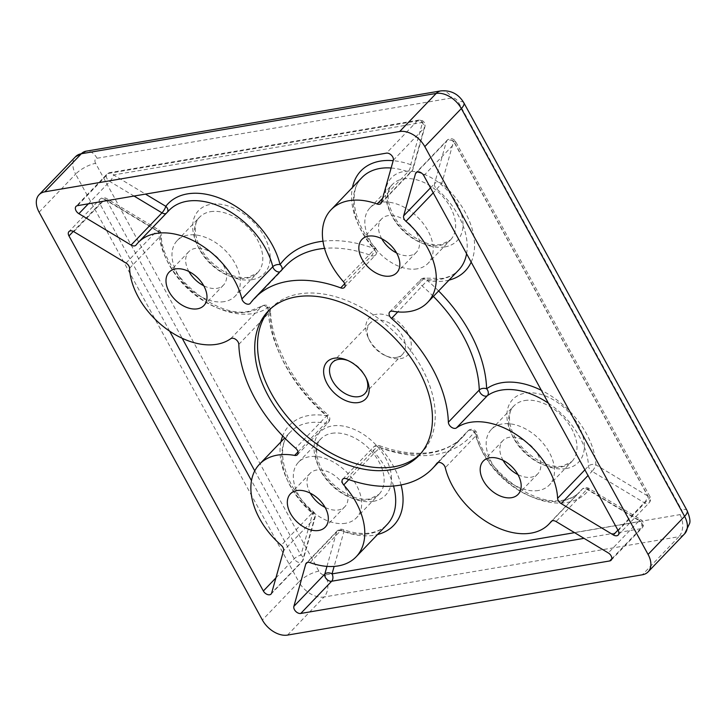 <?xml version="1.0" encoding="UTF-8"?>
<svg xmlns="http://www.w3.org/2000/svg" width="726" height="726" viewBox="0 0 726 726"><rect width="100%" height="100%" fill="white"/><g stroke="black" fill="none" stroke-linecap="round" stroke-linejoin="round"><path stroke-width="0.54" stroke-dasharray="3.63 2.72" d="M376.395 314.276A26.762 17.451 -136.2 0 0 368.291 337.826A26.762 17.451 -136.2 0 0 387.993 356.729A26.762 17.451 -136.2 0 0 400.67 358.608A26.762 17.451 -136.2 0 0 407.821 333.161A26.762 17.451 -136.2 0 0 376.395 314.276M396.478 357.401A22.488 14.665 43.8 0 1 385.833 355.822A22.488 14.665 43.8 0 1 369.28 339.95A22.488 14.665 43.8 0 1 370.06 323.224A22.488 14.665 43.8 0 1 376.095 320.166A22.488 14.665 43.8 0 1 399.799 331.945A22.488 14.665 43.8 0 1 402.513 354.352A22.488 14.665 43.8 0 1 396.478 357.401M449.022 280.118A72.273 47.126 43.8 0 1 445.809 280.79A72.273 47.126 43.8 0 1 427.324 280.463A5.354 2.895 100.3 0 0 425.472 278.122A5.354 2.895 100.3 0 0 423.458 278.984A66.919 43.633 -136.2 0 0 440.573 279.292A66.919 43.633 -136.2 0 0 458.542 270.199C454.467 274.473 448.986 277.223 442.107 278.448L425.472 278.122A5.354 5.354 0 0 0 420.653 279.682A5.354 3.494 43.8 0 1 422.087 278.956A5.354 3.494 43.8 0 1 423.458 278.984L392.557 311.2M617.917 530.152L644.234 502.71A5.354 1.334 121 0 0 648.055 496.185L453.668 141.125A5.354 3.83 15.7 0 0 446.417 141.388A5.354 3.494 43.8 0 1 446.998 140.354A5.354 3.494 43.8 0 1 448.432 139.628A5.354 3.494 43.8 0 1 454.712 143.403A5.354 1.77 -28.7 0 0 455.556 141.488A5.354 1.77 -28.7 0 0 453.668 141.125L441.789 183.388L433.25 192.853M129.573 268.293L160.473 236.077A66.919 43.633 -136.2 0 0 247.729 312.071A66.919 43.633 -136.2 0 0 261.623 306.49A5.354 3.494 43.8 0 1 262.73 306.036A5.354 3.494 43.8 0 1 269.019 309.82A5.354 3.494 43.8 0 1 269.718 312.162A5.354 3.385 -1.7 0 0 270.508 310.311A5.354 3.385 -1.7 0 0 267.967 307.543A72.273 47.126 43.8 0 1 252.966 313.568A72.273 47.126 43.8 0 1 158.722 231.503L106.531 200.131L182.172 338.28M230.723 338.706L261.623 306.49A5.354 4.029 -125.5 0 1 262.05 306.118A5.354 4.029 -125.5 0 1 267.967 307.543A128.484 83.78 43.8 0 0 327.272 415.853A5.354 2.895 -79.7 0 1 325.52 423.194A66.919 43.633 -136.2 0 0 290.436 431.97A66.919 43.633 -136.2 0 0 312.126 513.073L281.216 545.29M169.657 331.183L99.87 203.716A5.354 3.494 43.8 0 1 99.861 199.351A5.354 3.494 43.8 0 1 101.295 198.625A5.354 3.494 43.8 0 1 104.735 199.459A5.354 1.334 -59 0 1 106.486 198.47A5.354 1.334 -59 0 1 106.531 200.131A5.354 1.77 -28.7 0 0 99.87 203.716L73.317 231.394M393.528 486.021A66.919 43.633 -136.2 0 0 374.625 452.706A5.354 3.494 43.8 0 1 373.636 451.318A5.354 3.494 43.8 0 1 373.636 446.962A5.354 3.494 43.8 0 1 375.07 446.227A5.354 3.494 43.8 0 1 377.366 446.517A123.13 80.287 -136.2 0 0 430.3 453.033A123.13 80.287 -136.2 0 0 463.351 436.317A123.13 80.287 -136.2 0 0 467.689 431.162A5.354 4.047 -143.5 0 1 474.55 431.716A5.354 2.85 166.5 0 1 476.946 433.395L476.946 433.395A5.354 2.85 166.5 0 1 476.174 435.446A66.919 43.633 -136.2 0 0 561.915 500.922A66.919 43.633 -136.2 0 0 579.874 491.829A66.919 43.633 -136.2 0 0 581.953 489.415L551.397 521.268M574.565 532.657L640.976 521.368L588.786 490.005A5.354 4.047 37.4 0 0 581.953 489.415A5.354 3.494 43.8 0 1 582.116 489.224A5.354 3.494 43.8 0 1 583.55 488.498A5.354 3.494 43.8 0 1 586.989 489.333L639.179 520.705L608.279 552.922M346.465 478.733L377.366 446.517A5.354 2.242 -69.6 0 1 379.362 445.646A5.354 2.242 -69.6 0 1 380.306 447.733A72.273 47.126 43.8 0 1 401.061 484.959M348.843 479.596L374.625 452.706A5.354 0.499 138.4 0 1 380.306 447.733A128.484 83.78 43.8 0 0 435.536 454.54A128.484 83.78 43.8 0 0 474.55 431.716A72.273 47.126 43.8 0 0 567.151 502.428A72.273 47.126 43.8 0 0 588.786 490.005A5.354 1.334 121 0 0 588.732 488.344A5.354 1.334 121 0 0 586.989 489.333L556.089 521.549M326.954 566.38L336.655 531.877A5.354 3.494 43.8 0 1 337.236 530.842A5.354 3.494 43.8 0 1 338.67 530.116A5.354 3.494 43.8 0 1 340.921 530.379A5.354 2.287 -70.1 0 1 342.917 529.517A5.354 2.287 -70.1 0 1 343.906 531.623L334.132 566.407M420.3 454.068A104.39 68.072 -136.2 0 0 421.733 452.634A104.39 68.072 -136.2 0 0 409.146 348.616A104.39 68.072 -136.2 0 0 299.076 293.939A104.39 68.072 -136.2 0 0 271.052 308.123A104.39 68.072 -136.2 0 0 269.682 309.621M224.352 301.617A40.148 26.181 43.8 0 1 182.017 280.59A40.148 26.181 43.8 0 1 177.18 240.587A40.148 26.181 43.8 0 1 187.952 235.133A40.148 26.181 43.8 0 1 230.287 256.16A40.148 26.181 43.8 0 1 235.133 296.163A40.148 26.181 43.8 0 1 224.352 301.617M345.694 523.255A40.148 26.181 43.8 0 1 303.359 502.22A40.148 26.181 43.8 0 1 298.513 462.217A40.148 26.181 43.8 0 1 309.294 456.763A40.148 26.181 43.8 0 1 351.629 477.79A40.148 26.181 43.8 0 1 356.475 517.801A40.148 26.181 43.8 0 1 345.694 523.255M417.205 268.838A40.148 26.181 43.8 0 1 374.87 247.811A40.148 26.181 43.8 0 1 370.024 207.808A40.148 26.181 43.8 0 1 380.805 202.354A40.148 26.181 43.8 0 1 423.14 223.381A40.148 26.181 43.8 0 1 427.986 263.393A40.148 26.181 43.8 0 1 417.205 268.838M538.547 490.477A40.148 26.181 43.8 0 1 496.212 469.441A40.148 26.181 43.8 0 1 491.366 429.438A40.148 26.181 43.8 0 1 502.147 423.984A40.148 26.181 43.8 0 1 544.482 445.02A40.148 26.181 43.8 0 1 549.319 485.022A40.148 26.181 43.8 0 1 538.547 490.477M503.091 460.366A24.094 15.709 43.8 0 1 502.964 440.555A24.094 15.709 43.8 0 1 509.425 437.279A24.094 15.709 43.8 0 1 534.826 449.902A24.094 15.709 43.8 0 1 537.73 473.906A24.094 15.709 43.8 0 1 531.269 477.182A24.094 15.709 43.8 0 1 517.937 474.604M381.749 238.727A24.094 15.709 43.8 0 1 381.622 218.925A24.094 15.709 43.8 0 1 388.083 215.649A24.094 15.709 43.8 0 1 413.484 228.273A24.094 15.709 43.8 0 1 416.388 252.276A24.094 15.709 43.8 0 1 409.927 255.543A24.094 15.709 43.8 0 1 396.596 252.966M310.238 493.145A24.094 15.709 43.8 0 1 310.111 473.334A24.094 15.709 43.8 0 1 316.572 470.058A24.094 15.709 43.8 0 1 341.973 482.681A24.094 15.709 43.8 0 1 344.877 506.684A24.094 15.709 43.8 0 1 338.416 509.951A24.094 15.709 43.8 0 1 325.085 507.383M188.896 271.506A24.094 15.709 43.8 0 1 188.769 251.704A24.094 15.709 43.8 0 1 195.23 248.428A24.094 15.709 43.8 0 1 220.631 261.042A24.094 15.709 43.8 0 1 223.535 285.046A24.094 15.709 43.8 0 1 217.074 288.322A24.094 15.709 43.8 0 1 203.743 285.745M366.095 377.883A22.488 14.665 -136.2 0 0 365.65 376.867A22.488 14.665 -136.2 0 0 349.097 360.994A22.488 14.665 -136.2 0 0 348.063 360.586M307.343 562.441L336.655 531.877A5.354 3.83 -164.3 0 1 343.906 531.623A72.273 47.126 43.8 0 0 374.298 535.207A72.273 47.126 43.8 0 0 377.511 534.527M611.8 558.757L640.595 528.737A5.354 3.657 -99.6 0 0 640.976 521.368A5.354 1.334 121 0 0 640.931 519.716A5.354 1.334 121 0 0 639.179 520.705A5.354 3.494 43.8 0 1 642.029 523.646A5.354 3.494 43.8 0 1 642.029 528.002A5.354 3.494 43.8 0 1 640.595 528.737L584.031 538.347M73.834 231.685L104.735 199.459L156.925 230.832A5.354 1.334 -59 0 1 158.676 229.843A5.354 1.334 -59 0 1 158.722 231.503A5.354 3.358 -2.4 0 1 161.263 234.208A5.354 5.354 0 0 0 158.676 229.843L106.486 198.47A5.354 5.354 0 0 0 99.861 199.351L68.961 231.576M254.753 470.865L300.927 555.19A5.354 3.83 -164.3 0 1 303.268 559.564A5.354 3.83 -164.3 0 1 302.56 560.79L271.66 593.006M126.025 263.048L156.925 230.832A5.354 3.494 43.8 0 1 159.774 233.772A5.354 3.494 43.8 0 1 160.473 236.077A5.354 3.358 -2.4 0 0 161.263 234.208C160.41 271.624 215.785 319.576 249.254 311.218L262.05 306.118A5.354 5.354 0 0 1 270.508 310.311C271.107 343.915 293.985 385.969 327.952 414.727L327.272 415.853A72.273 47.126 43.8 0 0 282.677 435.936M275.898 577.914L294.257 558.775A5.354 1.77 -28.7 0 1 300.927 555.19L312.806 512.928A5.354 3.83 -164.3 0 1 315.148 517.302A5.354 3.83 -164.3 0 1 314.44 518.527L302.56 560.79A5.354 3.494 43.8 0 1 301.98 561.824A5.354 3.494 43.8 0 1 294.257 558.775L251.486 480.648M280.926 441.889A72.273 47.126 43.8 0 0 312.806 512.928L313.514 511.821L312.126 513.073A5.354 3.494 43.8 0 1 313.85 515.197A5.354 3.494 43.8 0 1 314.44 518.527L283.539 550.744M238.818 344.387L269.718 312.162A123.13 80.287 -136.2 0 0 326.546 415.962L327.952 414.727A5.354 5.354 0 0 1 328.324 422.487A5.354 3.494 43.8 0 1 325.52 423.194L298.005 451.881M471.174 262.122A72.273 47.126 43.8 0 0 441.789 183.388A5.354 3.83 15.7 0 0 434.538 183.651L446.417 141.388L417.105 171.953M423.812 175.619L454.712 143.403L649.108 498.463A5.354 3.494 43.8 0 1 649.108 502.819A5.354 3.494 43.8 0 1 644.234 502.71L592.044 471.346A5.354 1.334 121 0 0 595.865 464.812L648.055 496.185A5.354 1.77 -28.7 0 1 649.942 496.548L455.556 141.488A5.354 5.354 0 0 0 446.998 140.354L416.098 172.57M438.622 290.963A128.484 83.78 43.8 0 0 427.324 280.463L397.784 311.908M584.902 469.849L588.505 466.101A5.354 3.358 177.6 0 1 595.865 464.812A72.273 47.126 43.8 0 0 541.369 390.343M393.301 160.255L424.202 128.03A5.354 3.83 15.7 0 0 424.91 126.814A5.354 3.83 15.7 0 0 422.568 122.431L113.61 174.939A5.354 1.334 -59 0 1 109.789 181.473L88.372 203.806M77.473 205.658L108.374 173.441L417.332 120.924A5.354 3.494 43.8 0 1 423.612 124.709A5.354 3.494 43.8 0 1 424.202 128.03L412.323 170.292A5.354 3.83 15.7 0 0 413.03 169.067A5.354 3.83 15.7 0 0 410.689 164.693L422.568 122.431A5.354 3.657 80.4 0 0 418.857 120.08A5.354 3.657 80.4 0 0 417.332 120.924L386.423 153.15M382.593 198.334L408.048 171.79A5.354 2.287 109.9 0 0 410.689 164.693A72.273 47.126 43.8 0 0 393.174 160.682M343.443 281.679L374.353 249.463A5.354 3.494 43.8 0 1 375.333 250.851A5.354 3.494 43.8 0 1 375.342 255.216A5.354 5.354 0 0 0 375.478 247.956C352.809 223.218 348.044 190.439 361.947 177.561A66.919 43.633 -136.2 0 0 374.353 249.463A5.354 0.499 -41.6 0 0 375.478 247.956A5.354 0.499 -41.6 0 0 374.289 248.582A72.273 47.126 43.8 0 1 352.437 187.48M167.606 211.892A5.354 4.047 -142.6 0 1 167.252 212.5L167.252 212.5A5.354 4.047 -142.6 0 1 167.025 212.754L136.125 244.98M344.723 283.685L371.603 255.661A5.354 2.242 110.4 0 0 374.289 248.582A128.484 83.78 43.8 0 0 322.979 241.204M250.379 303.232L281.28 271.007A5.354 3.494 43.8 0 1 281.098 271.234A5.354 5.354 0 0 0 281.534 270.707L285.627 265.861A123.13 80.287 -136.2 0 0 281.28 271.007A5.354 4.047 36.5 0 0 281.534 270.707L281.534 270.707A5.354 4.047 36.5 0 0 282.06 269.573M466.582 253.746A66.919 43.633 -136.2 0 0 436.852 189.096A5.354 3.494 43.8 0 1 435.119 186.972A5.354 3.494 43.8 0 1 434.538 183.651L430.509 187.843M437.188 462.961L467.689 431.162A5.354 3.494 43.8 0 1 467.88 430.935A5.354 3.494 43.8 0 1 469.314 430.209A5.354 3.494 43.8 0 1 475.603 433.994A5.354 3.494 43.8 0 1 476.174 435.446L445.274 467.671M310.02 562.605L340.921 530.379A66.919 43.633 -136.2 0 0 369.062 533.701A66.919 43.633 -136.2 0 0 387.031 524.608C382.956 528.882 377.475 531.632 370.596 532.857C362.365 534.245 353.135 533.129 342.917 529.517A5.354 5.354 0 0 0 337.236 530.842L306.336 563.067M135.962 245.17L166.862 212.945A5.354 5.354 0 0 0 167.252 212.5L169.094 210.34A66.919 43.633 -136.2 0 0 167.025 212.754A5.354 3.494 43.8 0 1 166.862 212.945A5.354 3.494 43.8 0 1 166.082 213.48M391.114 168.015A66.919 43.633 -136.2 0 1 408.048 171.79A5.354 3.494 43.8 0 0 410.308 172.053A5.354 3.494 43.8 0 0 411.742 171.327A5.354 3.494 43.8 0 0 412.323 170.292L381.422 202.509M373.409 501.321A45.502 29.675 -136.2 0 0 385.56 458.07A45.502 29.675 -136.2 0 0 332.145 425.971A45.502 29.675 -136.2 0 0 319.994 469.223A45.502 29.675 -136.2 0 0 373.409 501.321M331.764 433.331A40.148 26.181 43.8 0 1 374.099 454.358A40.148 26.181 43.8 0 1 378.945 494.37A40.148 26.181 43.8 0 1 368.173 499.824A40.148 26.181 43.8 0 1 325.838 478.788A40.148 26.181 43.8 0 1 320.992 438.785A40.148 26.181 43.8 0 1 331.764 433.331M252.067 279.691A45.502 29.675 -136.2 0 0 264.219 236.44A45.502 29.675 -136.2 0 0 210.812 204.333A45.502 29.675 -136.2 0 0 198.652 247.584A45.502 29.675 -136.2 0 0 252.067 279.691M210.422 211.702A40.148 26.181 43.8 0 1 252.766 232.728A40.148 26.181 43.8 0 1 257.603 272.731A40.148 26.181 43.8 0 1 246.831 278.185A40.148 26.181 43.8 0 1 204.496 257.158A40.148 26.181 43.8 0 1 199.65 217.156A40.148 26.181 43.8 0 1 210.422 211.702M444.92 246.913A45.502 29.675 -136.2 0 0 457.071 203.661A45.502 29.675 -136.2 0 0 403.665 171.554A45.502 29.675 -136.2 0 0 391.505 214.805A45.502 29.675 -136.2 0 0 444.92 246.913M403.275 178.923A40.148 26.181 43.8 0 1 445.61 199.949A40.148 26.181 43.8 0 1 450.456 239.952A40.148 26.181 43.8 0 1 439.684 245.406A40.148 26.181 43.8 0 1 397.349 224.379A40.148 26.181 43.8 0 1 392.503 184.377A40.148 26.181 43.8 0 1 403.275 178.923M566.253 468.542A45.502 29.675 -136.2 0 0 578.413 425.3A45.502 29.675 -136.2 0 0 524.998 393.193A45.502 29.675 -136.2 0 0 512.846 436.444A45.502 29.675 -136.2 0 0 566.253 468.542M524.617 400.552A40.148 26.181 43.8 0 1 566.952 421.579A40.148 26.181 43.8 0 1 571.798 461.591A40.148 26.181 43.8 0 1 561.026 467.045A40.148 26.181 43.8 0 1 518.682 446.009A40.148 26.181 43.8 0 1 513.845 406.006A40.148 26.181 43.8 0 1 524.617 400.552M95.623 163.35A5.354 3.494 43.8 0 1 97.048 158.259L451.899 97.946A5.354 3.494 43.8 0 1 458.179 101.731L681.451 509.534A5.354 3.494 43.8 0 1 680.017 514.616L325.166 574.928A5.354 3.494 43.8 0 1 318.886 571.153L95.623 163.35A16.063 5.3 -28.7 0 0 75.622 174.104L298.885 581.907L262.367 619.986M287.505 635.096L324.023 597.017L678.874 536.705L642.347 574.783M39.104 212.183L75.622 174.104A21.417 13.966 -136.2 0 1 75.595 156.662M344.442 287.432L375.342 255.216A5.354 3.494 43.8 0 1 371.603 255.661A123.13 80.287 -136.2 0 0 324.54 248.374M134.047 196.047L109.789 181.473A5.354 3.494 43.8 0 1 106.949 178.523A5.354 3.494 43.8 0 1 106.94 174.167A5.354 3.494 43.8 0 1 108.374 173.441A5.354 3.657 80.4 0 1 109.907 172.597A5.354 5.354 0 0 0 106.94 174.167L76.039 206.384M380.841 203.543L411.742 171.327A5.354 5.354 0 0 0 413.03 169.067L424.91 126.814A5.354 5.354 0 0 0 418.857 120.08L109.907 172.597A5.354 3.657 80.4 0 1 113.61 174.939L145.49 194.105M297.424 454.712L328.324 422.487A5.354 3.494 43.8 0 0 328.315 418.131A5.354 3.494 43.8 0 0 326.546 415.962L295.645 448.187M433.395 296.417A123.13 80.287 -136.2 0 0 422.432 286.207A5.354 3.494 43.8 0 1 420.653 284.048A5.354 3.494 43.8 0 1 420.653 279.682L389.753 311.899M618.207 535.044L649.108 502.819A5.354 5.354 0 0 0 649.942 496.548A5.354 1.77 -28.7 0 1 649.108 498.463L618.207 530.679M548.42 403.211A66.919 43.633 -136.2 0 1 588.505 466.101A5.354 3.494 43.8 0 0 589.203 468.397A5.354 3.494 43.8 0 0 592.044 471.346L588.015 475.539M680.017 514.616A16.063 10.963 80.4 0 1 678.874 536.705A21.417 13.966 -136.2 0 0 684.618 533.801M318.886 571.153A16.063 5.3 -28.7 0 0 298.885 581.907A21.417 13.966 -136.2 0 0 324.023 597.017A16.063 10.963 -99.6 0 0 325.166 574.928M687.105 510.605A16.063 5.3 -28.7 0 0 681.451 509.534M463.841 102.802A16.063 5.3 -28.7 0 0 458.179 101.731M97.048 158.259A16.063 10.963 80.4 0 0 85.931 151.217M440.782 90.904A16.063 10.963 -99.6 0 1 451.899 97.946M250.198 303.45L281.098 271.234A5.354 3.494 43.8 0 1 279.8 271.932M385.833 355.822L387.993 356.729M369.28 339.95L368.291 337.826M551.987 520.905L579.874 491.829C575.8 496.103 570.327 498.853 563.449 500.078C533.565 507.156 483.943 469.695 476.946 433.395A5.354 5.354 0 0 0 467.88 430.935L436.979 463.161M342.726 479.178L373.636 446.962A5.354 5.354 0 0 1 379.362 445.646C398.52 452.643 416.007 454.821 431.834 452.189C444.875 449.902 455.383 444.611 463.351 436.317L438.268 462.462M611.129 560.227L642.029 528.002A5.354 5.354 0 0 0 640.931 519.716L588.732 488.344A5.354 5.354 0 0 0 582.116 489.224L551.216 521.44M298.513 462.217L320.992 438.785C312.479 446.036 316.409 468.452 332.708 483.716C345.621 495.413 357.954 500.504 369.697 498.98L378.945 494.37L356.475 517.801M177.18 240.587L199.65 217.156C191.147 224.407 195.067 246.813 211.366 262.077C224.28 273.784 236.612 278.866 248.356 277.341L257.603 272.731L235.133 296.163M370.024 207.808L392.503 184.377C383.99 191.628 387.92 214.034 404.219 229.298C417.132 241.005 429.465 246.087 441.208 244.562L450.456 239.952L427.986 263.393M491.366 429.438L513.845 406.006C505.332 413.257 509.262 435.673 525.56 450.937C538.474 462.634 550.798 467.725 562.55 466.201L571.798 461.591L549.319 485.022M271.052 308.123L268.248 311.046M502.964 440.555L483.298 461.055M381.622 218.925L361.956 239.426M310.111 473.334L290.445 493.834M188.769 251.704L169.104 272.205M370.06 323.224L332.417 362.474M402.513 354.352L364.869 393.601M223.535 285.046L203.879 305.555M344.877 506.684L325.212 527.185M416.388 252.276L396.723 272.776M537.73 473.906L518.065 494.406M421.733 452.634L418.929 455.565M271.079 594.04L301.98 561.824A5.354 5.354 0 0 0 303.268 559.564L315.148 517.302A5.354 5.354 0 0 0 313.514 511.821C283.93 487.155 274.147 446.499 290.436 431.97L284.674 437.978M349.097 360.994L346.928 360.096M365.65 376.867L366.639 378.99"/><path stroke-width="1.09" d="M358.526 402.54A26.762 17.451 43.8 0 1 327.108 383.655A26.762 17.451 43.8 0 1 334.259 358.217A26.762 17.451 43.8 0 1 346.928 360.096A26.762 17.451 43.8 0 1 366.639 378.99A26.762 17.451 43.8 0 1 358.526 402.54M348.063 360.586A22.488 14.665 -136.2 0 0 338.452 359.415A22.488 14.665 -136.2 0 0 332.417 362.474A22.488 14.665 -136.2 0 0 335.131 384.871A22.488 14.665 -136.2 0 0 358.835 396.65A22.488 14.665 -136.2 0 0 364.869 393.601A22.488 14.665 -136.2 0 0 366.095 377.883M73.317 231.394L68.97 235.932A5.354 3.494 43.8 0 1 68.961 231.576A5.354 3.494 43.8 0 1 70.395 230.85A5.354 3.494 43.8 0 1 73.834 231.685L126.025 263.048A5.354 3.494 43.8 0 1 129.573 268.293A66.919 43.633 43.8 0 0 216.82 344.287A66.919 43.633 43.8 0 0 230.723 338.706A5.354 3.494 43.8 0 1 231.83 338.262A5.354 3.494 43.8 0 1 236.404 339.931A5.354 3.494 43.8 0 1 238.818 344.387A123.13 80.287 43.8 0 0 295.645 448.187A5.354 3.494 43.8 0 1 297.424 454.712A5.354 3.494 43.8 0 1 294.611 455.411L298.005 451.881M282.06 269.573A5.354 4.047 36.5 0 0 280.036 264.6A5.354 2.85 -13.5 0 0 272.795 266.723A66.919 43.633 -136.2 0 0 226.603 209.723A66.919 43.633 -136.2 0 0 169.094 210.34L138.194 242.557A66.919 43.633 43.8 0 0 136.125 244.98A5.354 3.494 43.8 0 1 135.962 245.17A5.354 3.494 43.8 0 1 134.519 245.896A5.354 3.494 43.8 0 1 131.079 245.061L161.989 212.845L134.047 196.047M88.372 203.806L78.889 213.689A5.354 3.494 43.8 0 1 76.039 206.384A5.354 3.494 43.8 0 1 77.473 205.658L386.423 153.15A5.354 3.494 43.8 0 1 391.486 155.282A5.354 3.494 43.8 0 1 393.301 160.255L381.422 202.509A5.354 3.494 43.8 0 1 380.841 203.543A5.354 3.494 43.8 0 1 379.399 204.278A5.354 3.494 43.8 0 1 377.148 204.006L382.593 198.334M417.105 171.953L415.517 173.605A5.354 3.494 43.8 0 1 416.098 172.57A5.354 3.494 43.8 0 1 417.532 171.844A5.354 3.494 43.8 0 1 423.812 175.619L618.207 530.679A5.354 3.494 43.8 0 1 618.207 535.044A5.354 3.494 43.8 0 1 613.334 534.935L617.917 530.152M397.784 311.908L391.532 318.433A5.354 3.494 43.8 0 1 389.753 311.899A5.354 3.494 43.8 0 1 391.187 311.173A5.354 3.494 43.8 0 1 392.557 311.2A66.919 43.633 43.8 0 0 409.673 311.508A66.919 43.633 43.8 0 0 427.632 302.415A66.919 43.633 43.8 0 0 405.952 221.321A5.354 3.494 43.8 0 1 403.638 215.867L430.509 187.843M437.188 462.961L436.789 463.388A5.354 3.494 43.8 0 1 436.979 463.161A5.354 3.494 43.8 0 1 438.413 462.435A5.354 3.494 43.8 0 1 445.274 467.671A66.919 43.633 43.8 0 0 531.015 533.138A66.919 43.633 43.8 0 0 548.974 524.054A66.919 43.633 43.8 0 0 551.043 521.64A5.354 3.494 43.8 0 1 551.216 521.44A5.354 3.494 43.8 0 1 556.089 521.549L608.279 552.922A5.354 3.494 43.8 0 1 611.129 560.227A5.354 3.494 43.8 0 1 609.695 560.953L611.8 558.757M348.843 479.596L343.725 484.932A5.354 3.494 43.8 0 1 342.726 479.178A5.354 3.494 43.8 0 1 344.169 478.452A5.354 3.494 43.8 0 1 346.465 478.733A123.13 80.287 43.8 0 0 399.4 485.258A123.13 80.287 43.8 0 0 432.451 468.533A123.13 80.287 43.8 0 0 436.789 463.388M343.725 484.932A66.919 43.633 43.8 0 1 356.121 556.833A66.919 43.633 43.8 0 1 338.162 565.917A66.919 43.633 43.8 0 1 310.02 562.605A5.354 3.494 43.8 0 0 306.336 563.067A5.354 3.494 43.8 0 0 305.755 564.102L293.876 606.364L324.776 574.139A5.354 3.83 -164.3 0 1 332.027 573.885L574.565 532.657M296.262 296.87A104.39 68.072 -136.2 0 0 268.248 311.046A104.39 68.072 -136.2 0 0 280.835 415.063A104.39 68.072 -136.2 0 0 390.906 469.74A104.39 68.072 -136.2 0 0 418.929 455.565A104.39 68.072 -136.2 0 0 406.333 351.547A104.39 68.072 -136.2 0 0 296.262 296.87M269.682 309.621A104.39 68.072 -136.2 0 0 284.592 413.348A104.39 68.072 -136.2 0 0 393.719 466.818A104.39 68.072 -136.2 0 0 420.3 454.068M511.603 497.682A24.094 15.709 43.8 0 1 486.202 485.059A24.094 15.709 43.8 0 1 483.298 461.055A24.094 15.709 43.8 0 1 489.76 457.788A24.094 15.709 43.8 0 1 515.161 470.403A24.094 15.709 43.8 0 1 518.065 494.406A24.094 15.709 43.8 0 1 511.603 497.682M517.937 474.604A24.094 15.709 43.8 0 1 503.091 460.366M390.261 276.052A24.094 15.709 43.8 0 1 364.86 263.429A24.094 15.709 43.8 0 1 361.956 239.426A24.094 15.709 43.8 0 1 368.418 236.15A24.094 15.709 43.8 0 1 393.819 248.773A24.094 15.709 43.8 0 1 396.723 272.776A24.094 15.709 43.8 0 1 390.261 276.052M396.596 252.966A24.094 15.709 43.8 0 1 381.749 238.727M318.75 530.461A24.094 15.709 43.8 0 1 293.349 517.838A24.094 15.709 43.8 0 1 290.445 493.834A24.094 15.709 43.8 0 1 296.907 490.567A24.094 15.709 43.8 0 1 322.308 503.182A24.094 15.709 43.8 0 1 325.212 527.185A24.094 15.709 43.8 0 1 318.75 530.461M325.085 507.383A24.094 15.709 43.8 0 1 310.238 493.145M197.408 308.822A24.094 15.709 43.8 0 1 172.008 296.208A24.094 15.709 43.8 0 1 169.104 272.205A24.094 15.709 43.8 0 1 175.565 268.929A24.094 15.709 43.8 0 1 200.966 281.552A24.094 15.709 43.8 0 1 203.879 305.555A24.094 15.709 43.8 0 1 197.408 308.822M203.743 285.745A24.094 15.709 43.8 0 1 188.896 271.506M584.031 538.347L331.646 581.245L300.745 613.461L609.695 560.953M300.745 613.461A5.354 3.494 43.8 0 1 295.682 611.337A5.354 3.494 43.8 0 1 293.876 606.364M548.42 403.211A66.919 43.633 -136.2 0 0 487.355 395.688L456.454 427.904A66.919 43.633 43.8 0 1 518.691 436.235A66.919 43.633 43.8 0 1 557.604 498.317L584.902 469.849M456.454 427.904A5.354 3.494 43.8 0 1 451.445 427.224A5.354 3.494 43.8 0 1 448.359 422.233L479.26 390.007A123.13 80.287 -136.2 0 0 433.395 296.417M391.532 318.433A123.13 80.287 43.8 0 1 448.359 422.233M415.517 173.605L403.638 215.867M588.015 475.539L561.144 503.563L613.334 534.935M561.144 503.563A5.354 3.494 43.8 0 1 557.604 498.317M68.97 235.932L263.356 590.991A5.354 3.494 43.8 0 0 271.079 594.04A5.354 3.494 43.8 0 0 271.66 593.006L283.539 550.744A5.354 3.494 43.8 0 0 281.216 545.29A66.919 43.633 43.8 0 1 259.536 464.195A66.919 43.633 43.8 0 1 294.611 455.411M138.194 242.557A66.919 43.633 43.8 0 1 195.702 241.94A66.919 43.633 43.8 0 1 241.894 298.94A5.354 3.494 43.8 0 0 245.597 303.504A5.354 3.494 43.8 0 0 250.198 303.45A5.354 3.494 43.8 0 0 250.379 303.232A123.13 80.287 43.8 0 1 254.726 298.077A123.13 80.287 43.8 0 1 340.703 287.877A5.354 3.494 43.8 0 0 344.442 287.432A5.354 3.494 43.8 0 0 343.443 281.679A66.919 43.633 43.8 0 1 331.047 209.787A66.919 43.633 43.8 0 1 377.148 204.006M78.889 213.689L131.079 245.061M648.1 571.879A21.417 13.966 -136.2 0 0 648.073 554.428L684.591 516.349A16.063 5.3 -28.7 0 0 687.105 510.605C689.673 516.858 690.499 521.159 689.582 523.528L684.618 533.801L648.1 571.879A21.417 13.966 -136.2 0 1 642.347 574.783L287.505 635.096A21.417 13.966 -136.2 0 1 262.367 619.986L39.104 212.183A21.417 13.966 -136.2 0 1 39.077 194.74A21.417 13.966 -136.2 0 1 44.821 191.827L399.672 131.515L436.19 93.436L81.339 153.749L44.821 191.827M684.618 533.801A21.417 13.966 -136.2 0 0 684.591 516.349L461.328 108.546L424.801 146.625L648.073 554.428M424.801 146.625A21.417 13.966 -136.2 0 0 399.672 131.515M438.622 290.963A128.484 83.78 43.8 0 1 486.62 388.773A5.354 3.385 -1.7 0 0 479.26 390.007A5.354 3.494 43.8 0 0 479.959 392.358A5.354 3.494 43.8 0 0 487.355 395.688A5.354 4.029 54.5 0 0 486.62 388.773A72.273 47.126 43.8 0 1 541.369 390.343M145.49 194.105L165.809 206.311A5.354 1.334 -59 0 1 161.989 212.845A5.354 3.494 43.8 0 0 165.419 213.68A5.354 3.494 43.8 0 0 166.082 213.48M322.979 241.204A128.484 83.78 43.8 0 0 280.036 264.6A72.273 47.126 43.8 0 0 227.928 201.864A72.273 47.126 43.8 0 0 165.809 206.311A5.354 4.047 -142.6 0 1 167.606 211.892M471.174 262.122A72.273 47.126 43.8 0 1 449.022 280.118M427.632 302.415L458.542 270.199A66.919 43.633 -136.2 0 0 466.582 253.746M401.061 484.959A72.273 47.126 43.8 0 1 377.511 534.527M356.121 556.833L387.031 524.608A66.919 43.633 -136.2 0 0 393.528 486.021M391.114 168.015A66.919 43.633 -136.2 0 0 361.947 177.561L331.047 209.787M340.703 287.877L344.723 283.685M324.54 248.374A123.13 80.287 -136.2 0 0 285.627 265.861L254.726 298.077M241.894 298.94L272.795 266.723A5.354 3.494 43.8 0 0 273.375 268.184A5.354 3.494 43.8 0 0 279.8 271.932M352.437 187.48A72.273 47.126 43.8 0 1 393.174 160.682M263.356 590.991L275.898 577.914M251.486 480.648L169.657 331.183M280.926 441.889A72.273 47.126 43.8 0 1 282.677 435.936M182.172 338.28L254.753 470.865M433.25 192.853L405.952 221.321M334.132 566.407L332.027 573.885A5.354 3.657 -99.6 0 1 331.646 581.245A5.354 3.494 43.8 0 1 325.357 577.469A5.354 3.494 43.8 0 1 324.776 574.139L326.954 566.38M307.343 562.441L305.755 564.102M75.595 156.662L85.931 151.217A16.063 10.963 80.4 0 0 81.339 153.749A21.417 13.966 -136.2 0 0 75.595 156.662L39.077 194.74M687.105 510.605L463.841 102.802A16.063 5.3 -28.7 0 1 461.328 108.546A21.417 13.966 -136.2 0 0 436.19 93.436A16.063 10.963 -99.6 0 1 440.782 90.904L85.931 151.217M284.674 437.978L259.536 464.195M438.268 462.462L432.451 468.533M551.987 520.905L548.974 524.054M463.841 102.802C458.587 93.99 450.9 90.024 440.782 90.904"/></g></svg>
